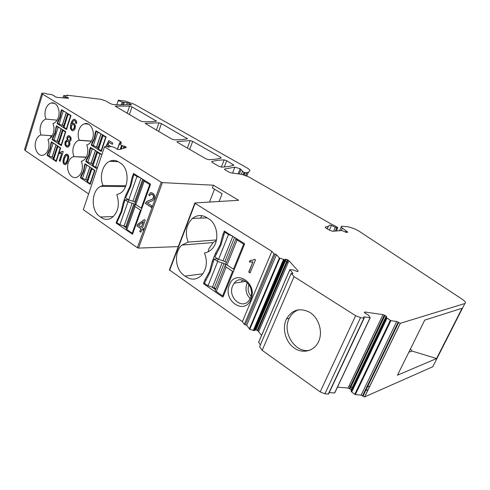 <?xml version="1.0" encoding="UTF-8"?>
<svg xmlns="http://www.w3.org/2000/svg" width="490" height="490" viewBox="0 0 490 490"><rect width="100%" height="100%" fill="white"/><g stroke="black" fill="none" stroke-linecap="round" stroke-linejoin="round"><path stroke-width="0.73" d="M351.649 391.951L352.016 391.185L351.649 391.951L351.159 391.406L386.659 316.889L352.139 389.06L351.991 388.025L351.195 389.691L351.159 391.406M287.41 259.737L286.136 259.271L285.394 261.011L286.54 261.77L287.41 259.737L288.965 260.711L298.092 270.86L297.963 271.509L297.099 271.527L293.418 269.91L289.817 269.641L292.904 273.328L292.861 273.653L291.195 273.371L294.055 276.63L355.63 315.695L360.536 317.63L363.905 318.151L364.156 317.685L363.727 316.828L370.207 317.71L368.443 315.07L364.738 313.012L364.413 312.369L364.805 312.001L382.996 314.629L386.187 316.148L351.195 389.691M351.097 389.581L348.035 388.031L337.469 387.143M334.719 392.974L370.207 317.71L334.719 392.974L329.268 392.557M291.195 273.371L259.633 346.638L262.175 350.326L320.184 391.896L324.931 393.782L328.288 394.095L328.723 393.715M258.683 342.216L260.355 344.96M261.556 335.417L257.832 330.701L255.86 329.911L254.108 330.591L249.771 329.305L246.715 325.274L244.32 324.411L274.014 253.783L276.476 254.69L279.367 257.973L249.3 329.004M194.818 203.13L169.399 269.923L242.403 321.636L244.32 324.411M178.274 246.599L138.535 248.093L137.371 247.72L83.306 209.677L104.511 146.792L161.228 182.225L137.371 247.72M41.779 93.406L24.586 149.499L25.241 150.595L88.623 193.918M386.42 317.679L390.873 320.68L355.324 394.628L361.161 395.093L364.566 396.931L432.75 366.759L464.869 303.518C466.235 302.845 465.188 301.319 461.733 298.931L358.545 230.845C354.54 228.671 350.865 227.317 347.526 226.772L341.622 226.184C340.869 226.441 341.113 227.066 342.345 228.058L347.802 232.254L346.332 232.37L341.879 230.533L332.575 231.256L329.837 230.355L325.942 228.107L325.164 227.084L328.416 226.294L329.635 225.075L331.418 225.449L336.74 227.881L337.806 227.801L336.324 226.588L331.142 224.01L248.51 176.78L241.564 174.281L231.384 172.933L228.916 172.076L225.032 169.834L224.463 169.093L234.888 167.121L240.118 168.793L243.475 172.057L245.135 172.731L248.308 172.382L249.912 170.71C249.949 169.969 248.81 168.934 246.507 167.605L134.223 104.217L125.514 101.154L118.347 100.205L118.997 100.928L122.341 102.134L121.428 104.836M355.324 394.628L351.704 392M65.256 98.067L65.636 96.867L63.755 95.532L67.467 95.838L67.112 95.176L100.995 99.317L105.748 100.94L110.507 103.69L113 104.511C118.458 104.903 123.064 104.934 126.806 104.615L131.455 104.97L129.501 103.592L127.308 102.82L122.341 102.134M65.072 96.573L64.882 97.173L65.041 96.555M65.636 96.867L68.085 97.731L67.908 98.288M68.49 98.294L57.171 97.394L54.862 96.659L54.366 95.862L51.407 94.515L47.187 94.068L44.743 93.21L41.846 93.198L42.575 94.135L121.091 142.002L119.934 142.339L121.52 143.245L119.199 143.938L122.267 145.695L125.109 146.455L124.589 147.956M119.18 143.999L117.367 149.291L119.174 143.987M113.564 160.395L113.202 161.449L113.551 160.395M121.642 145.414L121.41 146.081L121.587 145.389M125.771 147.582L125.985 146.963L126.224 147.435L119.291 149.621L116.89 149.101L115.242 147.839L111.438 146.437L108.59 147.086L106.159 146.253L104.511 146.792M274.014 253.783L271.87 251.339L195.106 203.387L194.989 202.958L238.667 200.3L213.413 185.208L162.417 182.623L161.228 182.225M201.69 215.643L200.747 218.093M209.512 202.076L214.498 189.177M213.413 185.208L212.372 187.903L222.129 193.758L219.116 201.488M286.136 259.271L284.421 259.657L283.973 260.686L284.421 259.657L279.367 257.973M283.557 259.498L283.226 260.282L283.483 259.48M171.574 138.964L145.089 123.388L158.993 122.819L161.455 123.627L187.443 138.762C184.032 139.534 179.61 139.883 174.171 139.809L171.574 138.964M132.012 106.9L156.475 121.159C152.843 121.716 148.231 121.869 142.639 121.624L140.097 120.791L115.168 106.152L129.605 106.097L132.012 106.9L129.378 114.599M226.717 160.72L233.834 165.148C230.796 166.245 226.692 166.9 221.511 167.121L218.84 166.257L212.17 162.411L211.643 161.694C215.024 160.616 219.195 160.016 224.157 159.893L226.717 160.72L224.31 166.955M192.656 141.365L220.702 157.302L221.229 157.982C218.093 158.987 213.897 159.562 208.642 159.697L205.996 158.84L177.368 142.308L176.939 141.665L190.151 140.544L192.656 141.365L189.673 149.419M386.187 316.148L386.659 316.889M390.873 320.68L396.722 321.52L400.348 323.296L464.869 303.518M68.551 98.11L68.085 97.731M125.985 146.963L125.109 146.455M436.566 358.551L397.476 375.199L424.732 320.111L462.107 308.253L436.566 358.551L411.968 351.036L408.844 352.23M410.504 348.88L411.968 351.036M62.702 151.263L63.222 151.606L60.08 161.363L59.278 160.824L61.722 153.235L59.633 153.603L60.001 152.451L62.702 151.263M60.117 161.253L59.278 160.824M59.486 160.836L61.722 153.235M59.835 153.609L60.001 152.451M60.203 152.457L62.836 151.355M71.007 140.128L69.88 141.488L69.249 141.555L69.929 143.233L69.733 145.138L68.343 146.982L66.334 146.792L64.925 144.771L65.017 142.057L66.432 140.281L67.24 140.263L66.848 137.427L68.037 135.846L69.794 136.018L71.062 137.794L71.007 140.128M68.294 135.742L67.05 137.439L67.24 140.263M68.502 135.755L68.955 135.687M67.528 147.196L66.536 146.804L65.127 144.783L65.219 142.069L67.05 140.226M112.382 144.274L109.16 142.4L107.72 145.163L109.46 145.389L110.501 146.522M107.922 145.175L108.566 145.077M109.301 146.878L107.825 146.204L106.985 146.626M109.448 146.835L108.186 146.204M106.924 146.596L106.128 145.885L108.835 140.612L112.798 143.049L112.351 144.366L109.16 142.4M107.065 146.559L106.128 145.885M106.324 145.898L108.988 140.704M111.291 161.363L111.101 160.732M87.128 159.06L86.583 159.036L88.782 154.895L89.725 149.291L90.46 147.417L101.889 154.571M47.842 152.966L49.858 148.972L51.407 141.788L60.656 147.98L56.264 161.51L47.242 155.489L47.616 153.413L48.339 152.99M52.271 135.761L40.94 134.958C38.612 135.748 36.915 137.739 35.856 140.936C33.357 148.194 38.14 157.192 43.451 155.054C45.65 154.215 47.267 152.268 48.302 149.211C49.288 145.83 49.178 142.578 47.965 139.454L48.185 139.393C50.507 138.578 52.216 136.569 53.306 133.353C54.304 129.936 54.194 126.665 52.969 123.541C55.425 122.751 57.226 120.675 58.371 117.306C60.846 110.189 56.503 101.491 51.309 102.998C48.712 103.715 46.826 105.84 45.644 109.362C44.664 112.774 44.774 116.02 45.974 119.107C43.567 119.903 41.815 121.949 40.719 125.244C39.751 128.619 39.861 131.841 41.05 134.928M57.079 120.16L45.974 119.107M86.271 157.051L73.267 156.647C71.013 157.566 69.372 159.532 68.337 162.539C65.513 170.306 71.209 179.983 77.034 177.129C79.141 176.173 80.685 174.268 81.683 171.414C82.749 167.941 82.632 164.573 81.34 161.308L82.142 161.063C84.378 160.12 86.026 158.141 87.085 155.128C88.163 151.612 88.047 148.225 86.736 144.96L87.294 144.795C89.676 143.87 91.428 141.812 92.555 138.633C95.342 131.032 90.191 121.692 84.452 123.78C81.904 124.644 80.048 126.757 78.884 130.107C77.83 133.611 77.941 136.98 79.227 140.195L78.817 140.318C76.422 141.218 74.676 143.252 73.58 146.424C72.532 149.891 72.649 153.229 73.923 156.451M91.459 141.065L79.227 140.195M71.026 115.622L61.575 109.668L60.852 111.53L59.97 117.012L57.673 121.587L57.287 123.707L66.511 129.495L71.026 115.622M53.33 137.176L52.84 137.145L54.886 133.09L56.46 125.826L65.746 131.645L61.36 145.603M92.579 142.615L92.047 142.578L94.27 138.37L95.225 132.71L95.985 130.806L106.091 136.924L101.301 151.453M81.187 175.285L83.361 171.212L85.009 163.819L94.962 170.453L90.24 184.35L80.544 177.888L80.948 175.745L81.744 175.298M72.979 121.483L71.932 123.799L73.065 123.217L74.155 123.48L75.368 125.391L75.197 128.282L74.296 129.96L73.053 130.769L71.742 130.493L70.315 128.153L70.885 123.756C71.607 121.293 72.587 119.829 73.825 119.37L75.35 119.64L76.538 121.226L76.569 123.603L75.644 123.149L75.662 121.814L74.946 120.693L74.094 120.565L72.979 121.483M76.587 123.529L75.644 123.149M75.846 123.168L75.864 121.832L74.578 120.54M72.802 123.266L71.932 123.799M73.004 123.284L73.494 123.223M72.704 130.806L71.944 130.512L70.517 128.172L71.093 123.774C71.809 121.312 72.79 119.854 74.027 119.389L74.541 119.321M65.256 164.683L64.466 164.371C63.032 163.433 62.843 161.302 63.908 157.97L65.047 155.342L66.744 154.111M64.845 155.336L66.101 154.185L67.485 154.405C68.557 155.177 68.943 156.518 68.649 158.435L66.91 163.458L65.697 164.591L64.264 164.364C62.83 163.427 62.64 161.29 63.706 157.958L64.845 155.336M68.03 141.463L66.805 141.402L65.917 142.645L66.015 144.96L66.689 145.732L67.92 145.824L68.814 144.562L68.894 142.755L68.239 141.469L67.534 141.255M67.43 145.959L68.122 145.836L69.017 144.581L69.096 142.768L68.233 141.475M69.654 137.108L69.066 136.937M69.01 140.593L70.291 139.546L70.352 138.137L69.458 137.09M91.263 163.391L92.653 164.291M52.418 157.149L53.508 157.878M62.328 125.318L63.627 126.132M57.348 141.334L58.537 142.106M97.375 131.571L96.107 131.467L94.65 138.603L91.691 144.764L98.153 147.882M85.94 179.634L87.226 180.498M72.642 129.562L73.463 129.372L74.449 127.804L74.621 125.808L73.806 124.534L73.188 124.344M65.139 163.525L65.991 163.231L67.406 160.291L68.061 156.837L67.363 155.404L66.799 155.244M141.935 229.345L140.893 232.205L139.785 231.445L140.826 228.585L136.912 225.915L137.396 224.567L144.329 219.587L145.254 220.206L142.425 227.991L143.662 228.83L143.166 230.19L141.935 229.345L143.209 230.061M140.942 232.076L139.785 231.445M139.999 231.433L140.826 228.585M141.034 228.579L136.912 225.915M137.12 225.908L137.396 224.567M137.61 224.555L144.434 219.655M126.806 194.671L125.985 194.671L129.985 186.402L132.233 176.927L133.537 173.509L150.308 183.964L150.467 184.571L132.508 234.232L116.302 223.195L116.148 222.607L121.159 211.453L123.358 202.131L125.985 194.671M124.086 202.125L123.358 202.131M132.955 176.945L132.233 176.927M126.353 227.924L123.596 226.013M118.072 219.502L117.233 219.532M116.792 194.64L119.793 193.489C129.274 188.699 129.605 168.156 120.252 162.986L118.513 161.89C115.597 160.126 112.633 159.93 109.619 161.29C102.545 164.358 99.17 176.902 103.022 185.483L100.597 186.371C91.226 190.726 90.656 210.774 99.709 216.451L101.375 217.615C104.774 219.869 108.198 219.961 111.659 217.903C118.262 212.335 119.97 204.581 116.792 194.64M113.362 216.562L100.554 216.984M125.887 185.722L103.022 185.483M141.316 227.231L143.484 221.823L138.48 225.308L141.316 227.231L143.276 221.835M254.616 259.284L255.492 259.847L250.078 272.93L248.73 272.048L252.932 261.874L249.398 262.034L250.035 260.49L252.668 260.251L254.616 259.284M250.151 272.752L248.73 272.048M249.012 272.005L252.932 261.874M252.093 262.064L249.398 262.034M249.68 262.003L250.292 260.509M251.713 260.453L254.751 259.369M215.526 289.608L212.005 287.171M222.607 296.971L203.767 283.894L203.589 283.245L204.887 279.98L209.567 271.472L212.219 261.501L215.361 253.569L220.145 244.841L222.852 234.679L224.304 231.127L244.357 243.499L244.541 244.173L223.128 296.799L222.607 296.971L223.079 296.891M206.008 279.821L204.887 279.98M213.132 261.397L212.219 261.501M216.451 253.459L215.361 253.569M223.765 234.618L222.852 234.679M204.446 252.932C207.209 252.564 209.665 251.29 211.827 249.116C219.747 241.637 217.903 224.065 208.667 218.779L206.609 217.48C201.647 214.632 196.925 214.945 192.448 218.424C186.169 224.763 184.742 232.658 188.172 242.109L181.937 245.086C173.748 251.897 175.022 269.574 184.142 275.46L186.114 276.832C191.731 280.36 196.956 279.79 201.782 275.117C206.798 268.808 207.686 261.409 204.446 252.932M202.86 273.8L185.147 276.097M216.476 239.929L188.172 242.109M208.036 251.866L208.973 248.589L213.193 242.562L216.329 240.596M250.445 297.883C255.786 286.442 241.074 273.377 234.22 283.159L232.67 285.835C227.311 297.381 242.525 310.599 249.312 299.966L250.445 297.883M250.892 299.39C258.181 283.306 235.365 268.336 229.467 284.849C222.368 300.37 244.479 315.885 250.892 299.39M250.139 298.557C246.096 294.251 245.031 289.265 246.929 283.606L247.389 282.62M251.021 296.174C248.154 292.83 247.438 289.076 248.871 284.898L249.018 284.574M250.874 288.567L251.431 291.789M298.778 309.704C294.594 311.144 291.434 313.992 289.29 318.249L288.959 318.972C282.019 333.047 295.635 353.755 309.968 350.191M151.33 192.625L150.265 192.974L148.844 194.806L149.793 195.596M151.563 194.114L152.653 194.426L153.695 195.847L153.627 197.666L152.353 199.197L147.049 201.451L145.499 203.338L151.422 207.215M64.545 158.515L63.896 161.963L64.582 163.378L65.378 163.47L67.204 160.279L67.859 156.825L67.154 155.397L66.364 155.293L64.545 158.515M71.411 125.918L71.43 128.613L72.067 129.397L72.924 129.519L74.247 127.78L74.413 125.789L73.598 124.515L72.692 124.368L71.411 125.918M67.767 137.953L67.7 139.387L68.404 140.41L69.396 140.477L70.088 139.534L70.144 138.125L69.458 137.096L68.631 136.961L67.767 137.953M286.148 319.633C281.989 328.992 285.725 342.173 294.294 348.065C302.796 354.099 314.274 351.201 318.592 341.555L319.18 340.115C322.757 330.499 318.371 317.649 309.815 312.357C299.892 307.426 292.114 309.607 286.479 318.91L286.148 319.633M132.202 234.232L132.508 234.232M148.635 194.806L149.738 195.731L150.889 194.242L152.445 194.426L153.486 195.847L153.419 197.666L152.139 199.203L146.841 201.451L145.291 203.338L151.379 207.331L151.9 205.904L147.374 202.946L152.99 200.484L154.583 198.468L154.681 195.541L152.917 193.207L150.485 192.754L148.844 194.806M92.047 142.578L91.379 145.236L101.203 151.441M52.84 137.145L52.234 139.693L61.275 145.591M86.583 159.036L85.928 161.663L97.051 168.921M282.681 264.98L283.355 265.402M360.536 317.63L324.931 393.782M355.63 315.695L320.184 391.896M294.055 276.63L262.175 350.326M271.87 251.339L242.403 321.636M119.934 142.339L119.413 143.876M242.372 279.919L241.496 282.05M60.607 148.127L57.838 146.565L57.526 145.714M52.602 142.492L51.517 142.419L50.207 149.205L47.524 155.042L48.982 156.022L52.228 157.125L56.142 144.807M55.456 144.36L51.517 142.419M57.293 145.996L53.318 158.466L53.79 159.256L56.111 160.812L60.184 148.096M56.54 160.83L56.111 160.812M53.6 157.584L52.228 157.125M70.964 115.799L68.141 114.286L67.626 113.588L67.92 113.496M62.947 110.446L61.667 110.305L60.325 117.233L57.575 123.247L59.063 124.184L62.346 125.318L66.407 112.565M65.936 112.284L61.667 110.305M67.571 113.76L63.486 126.567L63.988 127.296L66.364 128.79L70.535 115.756M66.793 128.827L66.364 128.79M63.737 125.795L62.346 125.318M65.752 132.061L62.959 130.524L62.683 129.703M57.734 126.561L56.558 126.463L55.235 133.317L52.522 139.246L53.992 140.201L57.257 141.316L61.244 128.79M60.656 128.417L56.558 126.463M62.401 129.979L58.371 142.615L58.861 143.374L61.207 144.899L65.329 132.031M61.636 144.93L61.207 144.899M58.635 141.788L57.257 141.316M141.255 210.137L140.501 210.155L135.099 206.566L134.431 205.286L135.424 205.077L133.954 203.754L127.988 201.837L124.907 199.791L128.552 199.755M132.165 203.179L124.044 226.019L119.891 224.714L116.859 222.619L121.728 211.839L124.907 199.791M124.044 226.019L126.628 227.139M132.943 233.191L132.19 233.24L140.501 210.155M135.099 206.566L126.879 229.559L132.19 233.24M126.879 229.559L126.249 228.211L134.272 205.727M140.63 177.839L136.949 176.504L133.813 174.52L135.448 174.562M141.077 178.127L132.876 201.188L128.692 199.846L125.605 197.801L130.567 186.782L133.813 174.52M150.454 184.601L149.701 184.589L144.201 181.104L143.76 179.824M132.876 201.188L135.491 202.309M141.978 208.128L141.224 208.146L149.701 184.589M144.201 181.104L135.816 204.563L141.224 208.146M135.816 204.563L135.142 203.289L143.35 180.308M94.919 170.581L91.942 168.915L91.508 167.972M86.222 164.505L85.15 164.469L83.729 171.457L80.844 177.435L82.406 178.482L85.75 179.61L89.97 166.961M89.29 166.514L85.15 164.469M85.75 179.61L87.33 180.191M91.318 168.284L87.049 181.037L87.569 181.949L90.062 183.628L94.454 170.563M90.528 183.634L90.062 183.628M101.167 154.111L100.009 154.05L97.467 152.433L97.069 151.514M91.753 148.139L90.595 148.072L89.156 155.134L86.234 161.204L87.814 162.233L91.171 163.378L95.477 150.504M94.895 150.13L90.595 148.072M91.171 163.378L92.763 163.966M96.83 151.82L92.5 164.756L93.039 165.638L95.562 167.28L100.009 154.05M97.584 167.353L95.562 167.28M106.103 137.359L103.065 135.742L102.716 134.848M100.585 133.543L96.107 131.467M101.05 133.825L96.665 146.939L98.27 147.533M102.416 135.148L98.018 148.268L98.582 149.113L101.13 150.724L105.638 137.322M101.595 150.749L101.13 150.724M233.534 271.233L232.566 271.356L226.153 267.093C224.959 266.242 224.677 265.641 225.32 265.292L225.835 265.17L225.48 264.404L224.077 263.473L217.713 261.482L214.063 259.057L217.523 258.683M222.166 262.879L212.44 287.146L208.017 285.786L204.434 283.306L210.247 271.932L214.063 259.057M212.44 287.146L215.857 288.788M223.563 295.727L222.595 295.893L232.566 271.356M226.153 267.093L216.298 291.526L222.595 295.893M216.298 291.526C215.128 290.656 214.871 290.019 215.52 289.627L225.039 265.997M234.404 283.134L234.563 282.742M232.438 235.96L228.469 234.526L224.739 232.162L226.288 232.064M232.854 236.223L223.017 260.766L218.558 259.363L214.902 256.944L220.837 245.288L224.739 232.162M244.577 244.063L243.634 244.143L237.08 239.99C235.88 239.181 235.568 238.618 236.156 238.311M223.017 260.766L226.484 262.401M234.398 269.096L233.436 269.218L243.634 244.143M237.08 239.99L227.011 264.961L233.436 269.218M227.011 264.961C225.817 264.116 225.535 263.516 226.172 263.173L235.929 238.936M263.583 309.815L264.239 310.256M367.953 386.873L369.901 386.047M282.951 266.358L282.277 265.935M262.861 313.49L262.211 313.049M368.223 389.507L366.269 390.346M122.659 102.208L121.771 104.829M63.792 95.599L63.069 97.884M51.156 135.675L50.384 138.125M64.852 97.136L64.576 98.012M64.882 97.173L64.619 98.012M65.384 97.657L65.115 98.055M66.928 98.208L67.197 97.363M119.309 144.097L117.508 149.334M113.723 160.395L113.355 161.455M121.361 146.038L120.234 149.321M116.277 160.83L116.026 161.578M121.41 146.081L120.301 149.303M116.332 160.849L116.087 161.578M121.306 148.985L121.979 146.541L121.116 149.046M116.975 161.088L116.798 161.608M117.122 161.149L116.963 161.614M124.037 146.1L123.253 148.372M122.12 146.626L122.42 145.744M126.077 147.49L126.187 147.165M162.417 182.623L138.535 248.093M195.106 203.387L169.595 270.394M275.215 254.047L245.508 324.619M276.476 254.69L246.715 325.274M279.864 258.255L249.771 329.305M283.159 260.245L253.306 330.444M283.226 260.282L253.373 330.462M254.237 330.572L283.875 260.649L254.108 330.591M285.125 259.241L254.99 329.997M286.54 261.77L257.25 330.382M288.016 260.043L257.832 330.701M292.904 273.328L292.757 273.665M187.008 138.156L186.727 138.915M161.455 123.627L158.65 131.504M156.12 120.601L155.9 121.238M129.605 106.097L127.143 113.306M233.271 164.444L232.873 165.467M220.702 157.302L220.341 158.246M386.959 318.169L352.016 391.185M387.02 318.212L352.059 391.253M123.915 102.343L123.076 104.811M65.507 96.818L65.268 97.571M121.979 146.541L122.267 145.695M123.627 147.294L124.607 147.9M124.754 147.9L125.238 146.51M284.298 259.657L283.875 260.649M284.531 260.643L285.26 260.931L255.86 329.911M285.982 259.241L285.26 260.931M287.097 262.193L287.998 262.983L258.726 331.418M288.965 260.711L287.998 262.983M384.319 315.064L350.326 386.334L349.094 385.808L348.035 388.031M382.996 314.629L349.094 385.808M351.912 387.878L350.932 386.775L349.976 388.766M384.999 315.389L350.932 386.775M386.298 316.252L351.991 388.025M298.092 270.86L297.779 271.57M90.007 149.885L89.627 149.86M90.178 149.321L89.725 149.291M91.048 147.692L90.27 147.643M50.978 144.164L50.629 144.14M51.138 143.625L50.721 143.595M51.94 142.057L51.217 142.008M58.383 121.171L57.906 121.128M61.115 112.124L60.76 112.088M61.268 111.573L60.852 111.53M62.218 109.999L61.366 109.907M56.019 128.245L55.664 128.215M56.172 127.694L55.756 127.663M57.042 126.126L56.258 126.059M95.513 133.317L95.127 133.286M95.679 132.747L95.225 132.71M96.622 131.112L95.777 131.038M84.568 166.239L84.194 166.226M84.746 165.681L84.292 165.663M85.548 164.064L84.831 164.034M134.18 173.76L133.36 173.736M117.618 223.14L116.302 223.195M116.877 222.576L116.148 222.607M128.227 201.99L128.931 199.994M205.022 283.71L203.767 283.894M204.508 283.116L203.589 283.245M224.977 231.237L224.2 231.286M217.272 261.188L218.117 259.075M81.401 175.757L80.948 175.745M80.868 177.368L80.409 177.362M81.548 177.907L80.544 177.888M92.249 143.086L91.795 143.056M91.697 144.74L91.244 144.709M92.555 145.316L91.379 145.236M53.03 137.629L52.614 137.598M52.528 139.215L52.111 139.191M53.33 139.773L52.234 139.693M58.09 121.63L57.673 121.587M57.581 123.235L57.165 123.198M58.482 123.817L57.287 123.707M48.032 153.431L47.616 153.413M47.536 155.005L47.12 154.981M48.259 155.538L47.242 155.489M86.791 159.526L86.332 159.501M86.246 161.155L85.793 161.137M87.012 161.712L85.928 161.663M365.24 312.014L364.762 313.036M130.953 104.413L130.763 104.983M127.308 102.82L126.696 104.621M129.501 103.592L129.103 104.768M124.295 102.367L123.468 104.799M386.371 317.587L351.618 390.438M68.171 97.779L68.012 98.3M190.151 140.544L187.364 148.084M224.157 159.893L221.376 167.114M158.993 122.819L156.377 130.193M351.599 390.291L351.116 391.302M352.139 389.06L351.483 390.432M350.326 386.334L349.327 388.435M363.978 316.834L363.752 317.306M370.085 317.71L334.596 392.98M363.905 318.151L328.288 394.095M258.598 342.424L289.792 269.8M285.394 261.011L256.007 329.935M121.073 142.847L120.865 143.441M42.575 94.135L25.241 150.595M67.099 95.409L66.977 95.795M246.942 172.774L245.858 175.512M246.739 172.786L245.686 175.445M245.135 172.731L244.259 174.93M244.296 172.48L243.426 174.679M244.032 172.351L243.144 174.605M242.532 171.292L241.362 174.256M241.117 169.362L239.298 173.981M240.118 168.793L238.14 173.828M234.888 167.121L232.56 173.093M337.745 227.813L336.348 230.962M336.74 227.881L335.35 231.041M335.313 227.385L333.641 231.176M331.418 225.449L329.384 230.092M328.3 226.325L327.204 228.83M347.398 231.739L347.19 232.205M346.387 231.164L345.873 232.321M346.105 230.98L345.548 232.223M342.345 228.058L341.23 230.588M400.348 323.296L364.634 396.906M398.621 322.61L362.955 396.238M398.174 322.212L362.551 395.791M396.722 321.52L361.161 395.093M390.267 320.429L354.736 394.377M53.79 159.256L57.838 146.565M48.982 156.022L52.987 143.38M52.099 157.106L56.032 144.74M63.988 127.296L68.141 114.286M59.063 124.184L63.173 111.23M62.218 125.299L66.291 112.498M88.5 124.154L84.452 123.78M58.861 143.374L62.959 130.524M53.992 140.201L58.047 127.406M57.128 141.304L61.128 128.717M127.988 201.837L119.891 224.714M133.954 203.754L125.82 226.582M135.142 204.538L134.922 205.151M136.949 176.504L128.692 199.846M142.725 179.168L134.664 201.764M87.226 180.124L91.336 167.856M87.569 181.949L91.942 168.915M82.406 178.482L86.724 165.498M85.621 179.597L89.866 166.894M92.659 163.899L96.855 151.379M93.039 165.638L97.467 152.433M87.814 162.233L92.187 149.083M91.042 163.36L95.366 150.43M98.165 147.465L102.447 134.683M98.582 149.113L103.065 135.742M93.29 145.775L97.718 132.459M96.536 146.92L100.934 133.758M217.713 261.482L208.017 285.786M224.077 263.473L214.332 287.722M228.469 234.526L218.558 259.363M234.588 237.319L224.922 261.36M63.749 95.55L63.02 97.878M51.107 135.675L50.317 138.186M283.973 260.686L254.218 330.585M285.235 259.198L255.106 329.935M54.5 103.365L51.309 102.998M52.246 135.797L40.94 134.958M91.379 141.206L78.817 140.318M86.148 157.272L73.267 156.647M125.532 186.598L100.597 186.371M118.151 161.669L109.619 161.29M224.763 231.096L224.304 231.127M213.193 242.562L181.937 245.086M207.166 217.836L192.448 218.424M289.29 318.249L286.479 318.91M245.876 281.382L234.22 283.159M364.805 312.001L364.474 312.706M364.168 318.163L328.551 394.083M289.762 269.757L258.634 342.228M66.891 95.238L66.72 95.771M118.298 100.346L116.822 104.738M248.308 172.382L246.893 175.953M337.806 227.801L336.41 230.962M328.416 226.294L327.283 228.879M341.279 226.95L339.613 230.71M400.287 323.308L364.566 396.931"/></g></svg>
